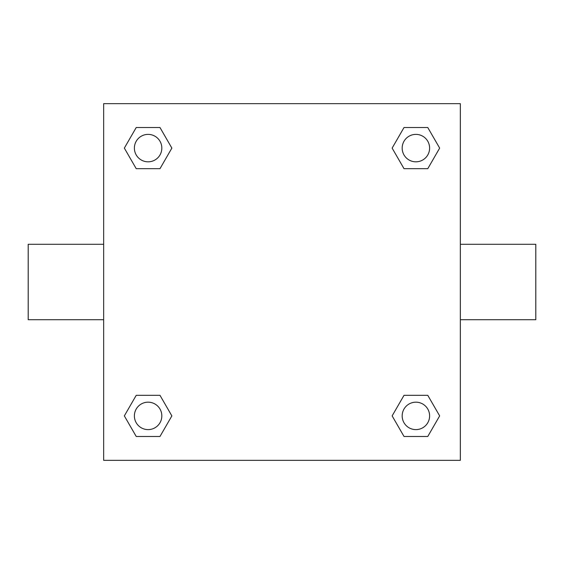 <?xml version="1.0" encoding="UTF-8"?>
<svg xmlns="http://www.w3.org/2000/svg" width="564" height="564" viewBox="0 0 564 564"><rect width="100%" height="100%" fill="white"/><g stroke="black" fill="none" stroke-linecap="round" stroke-linejoin="round"><path stroke-width="0.85" d="M159.986 168.678L136.22 168.678L124.341 148.106L136.22 127.527L159.986 127.527L171.865 148.106L159.986 168.678L136.22 168.678L153.288 168.678M153.288 395.322L159.986 395.322L171.865 415.894L159.986 436.473L136.22 436.473L124.341 415.894L136.22 395.322L159.986 395.322M410.712 168.678L404.014 168.678L392.135 148.106L404.014 127.527L427.78 127.527L439.659 148.106L427.78 168.678L404.014 168.678M404.014 395.322L427.78 395.322L439.659 415.894L427.78 436.473L404.014 436.473L392.135 415.894L404.014 395.322L427.78 395.322L410.712 395.322M460.344 319.725L535.8 319.725L535.8 244.275L460.344 244.275M103.656 244.275L28.2 244.275L28.2 319.725L103.656 319.725M103.656 103.656L460.344 103.656L460.344 460.344L103.656 460.344L103.656 103.656M427.78 436.473L404.014 436.473L427.78 436.473M429.613 415.894A13.719 13.719 0 0 0 409.034 404.014A13.719 13.719 0 0 0 409.034 427.78A13.719 13.719 0 0 0 429.613 415.894M159.986 436.473L136.22 436.473L159.986 436.473M161.826 415.894A13.719 13.719 0 0 0 141.247 404.014A13.719 13.719 0 0 0 141.247 427.78A13.719 13.719 0 0 0 161.826 415.894M404.014 127.527L427.78 127.527L404.014 127.527M429.613 148.106A13.719 13.719 0 0 0 409.034 136.22A13.719 13.719 0 0 0 409.034 159.986A13.719 13.719 0 0 0 429.613 148.106M136.22 127.527L159.986 127.527L136.22 127.527M161.826 148.106A13.719 13.719 0 0 0 141.247 136.22A13.719 13.719 0 0 0 141.247 159.986A13.719 13.719 0 0 0 161.826 148.106"/></g></svg>
